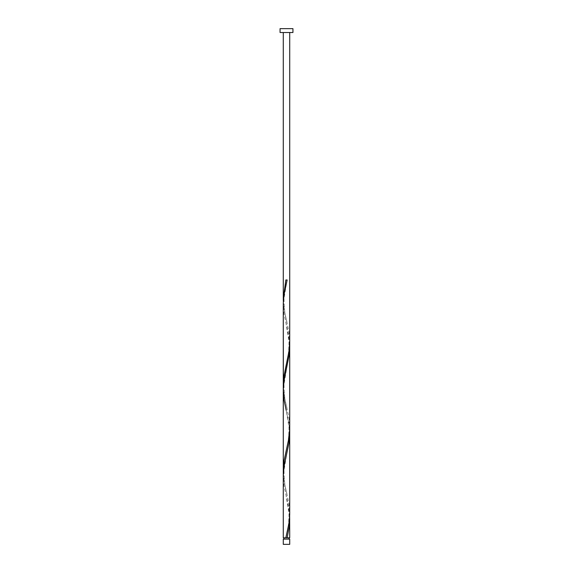 <?xml version="1.0" encoding="UTF-8"?>
<svg xmlns="http://www.w3.org/2000/svg" width="573" height="573" viewBox="0 0 573 573"><rect width="100%" height="100%" fill="white"/><g stroke="black" fill="none" stroke-linecap="round" stroke-linejoin="round"><path stroke-width="0.43" stroke-dasharray="2.87 2.15" d="M283.921 539.107L289.079 539.107L283.921 539.107M286.5 537.818L289.079 537.818L286.5 537.818M289.723 537.818L283.277 537.818M289.659 516.33L288.42 506.303L284.122 486.248L283.277 476.099M283.341 473.355L284.58 483.383L288.878 503.438L289.723 513.594M289.723 433.124L288.914 423.218L286.178 410.261L289.007 427.422C288.942 437.092 288.004 444.784 286.178 450.5M289.659 344.43L288.42 334.403L284.122 314.348L283.277 304.199M283.341 301.455L284.58 311.483L288.878 331.538L289.723 341.694M283.341 387.405L284.58 397.433L288.878 417.488L289.723 427.644M283.277 32.518L289.723 32.518L283.277 32.518M280.054 32.518L292.946 32.518M280.054 28.65L292.946 28.65M289.723 539.107L283.277 539.107M283.277 544.35L289.723 544.35M287.145 279.968L285.855 279.968M286.822 321.575C284.996 315.859 284.058 308.167 283.993 298.497L286.822 281.336M286.178 364.55C288.004 358.834 288.942 351.142 289.007 341.472L286.178 324.311M286.822 407.525C284.996 401.809 284.058 394.117 283.993 384.447L286.822 367.286M286.822 493.475C284.996 487.759 284.058 480.067 283.993 470.397L286.822 453.236M286.178 536.45C288.004 530.734 288.942 523.042 289.007 513.372L286.178 496.211"/><path stroke-width="0.86" d="M289.723 544.35L283.277 544.35L283.277 539.107L289.723 539.107L289.723 544.35M289.079 539.107L289.079 537.818M283.921 539.107L283.921 537.818M292.946 32.518L280.054 32.518L280.054 28.65L292.946 28.65L292.946 32.518M285.855 537.818L288.914 523.493L289.709 514.898L289.723 433.124L288.878 443.273L284.086 466.193L283.277 476.099L283.277 537.818L289.723 537.818L289.659 516.33M287.145 537.818L289.279 526.358L289.723 519.074M283.277 476.099L283.277 384.669L283.721 377.378L288.914 351.593L289.723 341.694L289.709 428.948L288.42 440.408L284.122 460.463L283.341 473.355M286.178 410.261L284.122 400.298L283.277 390.149L283.277 470.619L283.291 302.888L284.086 294.293L287.145 279.968L285.855 279.968L283.277 298.719L283.341 301.455M283.341 387.405L283.277 304.199L283.277 390.149L284.086 380.243L289.279 354.458L289.659 344.43M283.277 298.719L283.277 32.518M289.723 433.124L289.723 347.174M289.723 341.694L289.723 32.518"/></g></svg>
